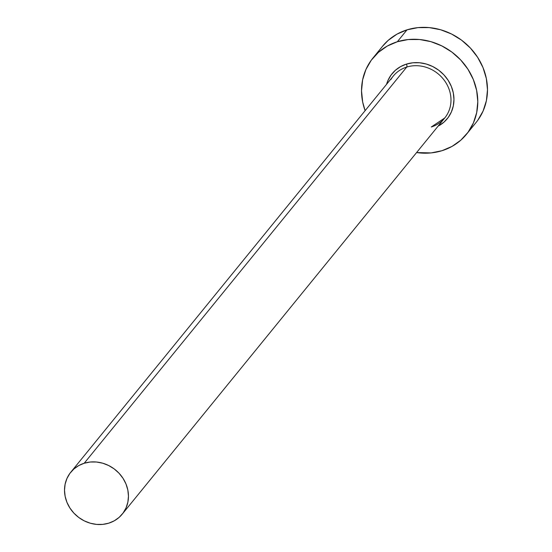 <?xml version="1.0" encoding="UTF-8"?>
<svg xmlns="http://www.w3.org/2000/svg" width="552" height="552" viewBox="0 0 552 552"><rect width="100%" height="100%" fill="white"/><g stroke="black" fill="none" stroke-linecap="round" stroke-linejoin="round"><path stroke-width="0.83" d="M431.478 126.856L444.746 117.976A33.182 30.049 -140.9 0 0 444.174 80.164A33.182 30.049 -140.9 0 0 406.727 67.061A2.415 0.876 72.7 0 0 406.479 64.087L400.552 66.626L395.363 70.304L391.106 74.982L387.946 80.468L386.559 84.325A35.597 32.237 39.1 0 1 406.479 64.087A2.415 0.876 -107.3 0 1 406.727 67.061A33.182 30.049 -140.9 0 0 390.864 79.557M431.298 126.981A33.182 30.049 -140.9 0 0 447.161 114.492A33.182 30.049 -140.9 0 0 442.718 78.343A33.182 30.049 -140.9 0 0 406.727 67.061L84.201 463.245A33.182 30.049 39.1 0 1 121.647 476.348A33.182 30.049 39.1 0 1 122.22 514.153A33.182 30.049 39.1 0 1 108.772 523.165A33.182 30.049 39.1 0 1 71.325 510.062A33.182 30.049 39.1 0 1 70.753 472.257A33.182 30.049 39.1 0 1 84.201 463.245L406.727 67.061A33.182 30.049 -140.9 0 0 393.279 76.072L70.753 472.257M466.447 134.322L476.141 122.413A60.334 54.641 -140.9 0 0 475.099 53.668A60.334 54.641 -140.9 0 0 407.01 29.842L397.316 41.752A60.334 54.641 39.1 0 1 465.405 65.578A60.334 54.641 39.1 0 1 466.447 134.322A60.334 54.641 39.1 0 1 442 150.703A60.334 54.641 39.1 0 1 416.587 152.566L431.098 152.918L442 150.703L452.04 146.397L460.837 140.167L468.048 132.245L473.402 122.937L476.693 112.608L477.791 101.644L476.652 90.473L473.326 79.529L467.937 69.221L460.692 59.954L451.867 52.074L441.807 45.899L430.898 41.655L419.554 39.509L408.218 39.544L397.316 41.752L407.01 29.842A60.334 54.641 -140.9 0 0 382.564 46.23L372.869 58.139A60.334 54.641 39.1 0 1 397.316 41.752L387.276 46.057L378.479 52.295L371.268 60.216L365.914 69.517L362.623 79.854L361.526 90.811L362.664 101.982L365.113 110.669A60.334 54.641 39.1 0 1 372.869 58.139M439.53 125.387A35.597 32.237 39.1 0 0 449.652 82.848A35.597 32.237 39.1 0 0 406.479 64.087L412.91 62.783L419.596 62.762L426.289 64.032L432.727 66.537L438.661 70.18L443.87 74.824L448.141 80.295L451.322 86.374L453.289 92.833L453.958 99.422L453.309 105.894L451.37 111.987L448.21 117.479L443.953 122.151L438.026 126.229M477.749 120.336L483.097 111.028L486.388 100.699L487.485 89.734L486.346 78.563L483.021 67.62L477.632 57.311L470.387 48.045L461.562 40.165L451.501 33.989L440.593 29.746L429.249 27.6L417.912 27.634L407.01 29.842L396.971 34.148L388.173 40.386L382.446 46.368M84.201 463.245L78.674 465.612L73.837 469.041L69.869 473.395L66.93 478.515L65.115 484.194L64.515 490.224L65.143 496.365L66.971 502.389L69.931 508.061L73.92 513.16L78.77 517.486L84.304 520.888L90.307 523.22L96.545 524.4L102.782 524.379L108.772 523.165L114.298 520.798L119.135 517.369L123.103 513.015L126.049 507.895L127.857 502.21L128.457 496.186L127.836 490.038L126.001 484.021L123.041 478.349L119.053 473.25L114.202 468.924L108.668 465.522L102.672 463.19L96.427 462.01L90.197 462.024L84.201 463.245M444.746 117.976L122.22 514.153"/></g></svg>
